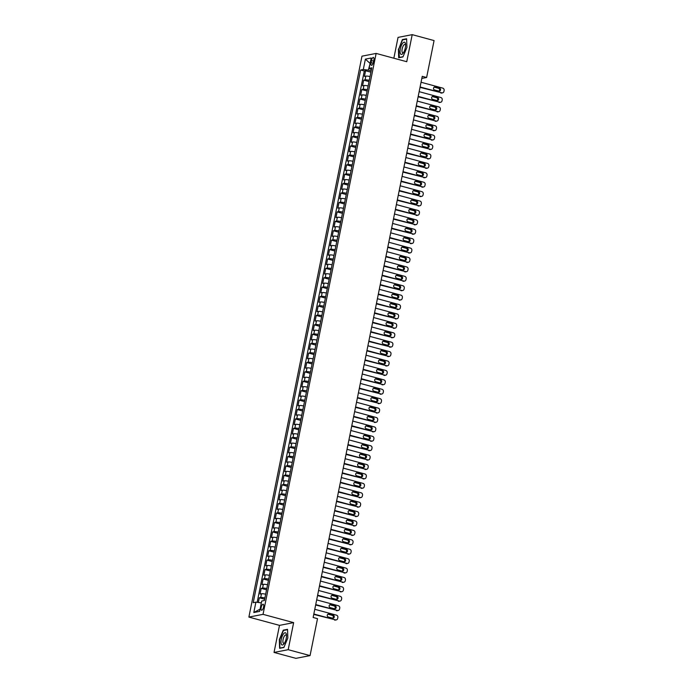<?xml version="1.0" encoding="UTF-8"?>
<svg xmlns="http://www.w3.org/2000/svg" width="693" height="693" viewBox="0 0 693 693"><rect width="100%" height="100%" fill="white"/><g stroke="black" fill="none" stroke-linecap="round" stroke-linejoin="round"><path stroke-width="1.04" d="M263.591 606.999A3.119 1.135 -74.9 0 0 263.184 604.235A3.119 1.135 -74.9 0 0 261.148 607.475A3.119 1.135 -74.9 0 0 261.556 610.247A3.119 1.135 -74.9 0 0 263.591 606.999M274.038 652.434L288.193 649.688L293.641 622.626L279.496 625.372L274.038 652.434L295.902 658.35L310.057 655.604L317.507 618.667L313.132 617.48L422.245 76.325L426.619 77.503L434.069 40.566L412.205 34.65L398.051 37.396L393.849 58.221M279.496 625.372L248.882 617.091L361.98 56.168L376.134 53.422L263.037 614.345L248.882 617.091M370.036 76.559A3.889 0.641 -168.6 0 0 365.843 76.117L364.44 76.395L365.583 70.747L370.92 72.185M369.274 80.327A3.889 0.641 -168.6 0 0 365.081 79.886L363.686 80.154L369.022 81.601M363.686 80.154L362.543 85.802L363.938 85.534A3.889 0.641 -168.6 0 1 368.139 85.975M366.242 95.383A3.889 0.641 -168.6 0 0 362.041 94.941L360.646 95.21L361.789 89.57L367.125 91.008M364.345 104.799A3.889 0.641 -168.6 0 0 360.143 104.357L358.749 104.626L359.892 98.978L365.228 100.424M362.448 114.206A3.889 0.641 -168.6 0 0 358.246 113.765L356.852 114.033L357.995 108.394L363.331 109.832M360.551 123.623A3.889 0.641 -168.6 0 0 356.349 123.181L354.955 123.449L356.089 117.801L361.425 119.248M358.653 133.03A3.889 0.641 -168.6 0 0 354.452 132.588L353.058 132.857L354.192 127.209L359.528 128.655M356.748 142.446A3.889 0.641 -168.6 0 0 352.555 141.996L351.16 142.273L352.295 136.625L357.631 138.072M354.851 151.854A3.889 0.641 -168.6 0 0 350.658 151.412L349.263 151.68L350.398 146.032L355.734 147.479M352.954 161.27A3.889 0.641 -168.6 0 0 348.761 160.819L347.366 161.097L348.501 155.449L353.837 156.887M351.056 170.677A3.889 0.641 -168.6 0 0 346.864 170.235L345.469 170.504L346.604 164.856L351.94 166.303M349.159 180.085A3.889 0.641 -168.6 0 0 344.967 179.643L343.572 179.92L344.707 174.272L350.043 175.71M347.262 189.501A3.889 0.641 -168.6 0 0 343.07 189.059L341.675 189.328L342.81 183.68L348.146 185.126M345.365 198.908A3.889 0.641 -168.6 0 0 341.173 198.467L339.769 198.744L340.913 193.096L346.249 194.534M343.468 208.324A3.889 0.641 -168.6 0 0 339.275 207.883L337.872 208.151L339.016 202.503L344.352 203.95M341.571 217.732A3.889 0.641 -168.6 0 0 337.37 217.29L335.975 217.559L337.119 211.919L342.455 213.357M339.674 227.148A3.889 0.641 -168.6 0 0 335.473 226.706L334.078 226.975L335.221 221.327L340.558 222.774M337.777 236.556A3.889 0.641 -168.6 0 0 333.576 236.114L332.181 236.382L333.324 230.734L338.66 232.181M335.88 245.972A3.889 0.641 -168.6 0 0 331.678 245.521L330.284 245.798L331.427 240.15L336.763 241.597M333.983 255.379A3.889 0.641 -168.6 0 0 329.781 254.937L328.387 255.206L329.521 249.558L334.858 251.005M332.086 264.795A3.889 0.641 -168.6 0 0 327.884 264.345L326.49 264.622L327.624 258.974L332.961 260.421M330.189 274.203A3.889 0.641 -168.6 0 0 325.987 273.761L324.593 274.03L325.727 268.382L331.063 269.828M328.283 283.61A3.889 0.641 -168.6 0 0 324.09 283.168L322.695 283.446L323.83 277.798L329.166 279.236M326.386 293.026A3.889 0.641 -168.6 0 0 322.193 292.585L320.798 292.853L321.933 287.205L327.269 288.652M324.489 302.434A3.889 0.641 -168.6 0 0 320.296 301.992L318.901 302.269L320.036 296.621L325.372 298.059M322.591 311.85A3.889 0.641 -168.6 0 0 318.399 311.408L317.004 311.677L318.139 306.029L323.475 307.475M320.694 321.257A3.889 0.641 -168.6 0 0 316.502 320.816L315.107 321.084L316.242 315.445L321.578 316.883M318.797 330.674A3.889 0.641 -168.6 0 0 314.605 330.232L313.21 330.5L314.345 324.852L319.681 326.299M316.9 340.081A3.889 0.641 -168.6 0 0 312.708 339.639L311.304 339.908L312.448 334.26L317.784 335.707M315.003 349.497A3.889 0.641 -168.6 0 0 310.81 349.055L309.407 349.324L310.551 343.676L315.887 345.123M313.106 358.905A3.889 0.641 -168.6 0 0 308.905 358.463L307.51 358.731L308.654 353.084L313.99 354.53M311.209 368.321A3.889 0.641 -168.6 0 0 307.008 367.87L305.613 368.148L306.756 362.5L312.093 363.946M309.312 377.728A3.889 0.641 -168.6 0 0 305.111 377.287L303.716 377.555L304.859 371.907L310.195 373.354M307.415 387.136A3.889 0.641 -168.6 0 0 303.213 386.694L301.819 386.971L302.962 381.323L308.298 382.761M305.518 396.552A3.889 0.641 -168.6 0 0 301.316 396.11L299.922 396.379L301.057 390.731L306.393 392.177M303.621 405.959A3.889 0.641 -168.6 0 0 299.419 405.518L298.025 405.795L299.159 400.147L304.496 401.585M301.724 415.376A3.889 0.641 -168.6 0 0 297.522 414.934L296.128 415.202L297.262 409.554L302.598 411.001M299.818 424.783A3.889 0.641 -168.6 0 0 295.625 424.341L294.23 424.61L295.365 418.97L300.701 420.408M297.921 434.199A3.889 0.641 -168.6 0 0 293.728 433.757L292.333 434.026L293.468 428.378L298.804 429.825M296.024 443.607A3.889 0.641 -168.6 0 0 291.831 443.165L290.436 443.433L291.571 437.785L296.907 439.232M294.127 453.023A3.889 0.641 -168.6 0 0 289.934 452.581L288.539 452.85L289.674 447.202L295.01 448.648M292.229 462.43A3.889 0.641 -168.6 0 0 288.037 461.988L286.642 462.257L287.777 456.609L293.113 458.056M290.332 471.846A3.889 0.641 -168.6 0 0 286.14 471.396L284.736 471.673L285.88 466.025L291.216 467.472M288.435 481.254A3.889 0.641 -168.6 0 0 284.243 480.812L282.839 481.081L283.983 475.433L289.319 476.879M286.538 490.661A3.889 0.641 -168.6 0 0 282.346 490.22L280.942 490.497L282.086 484.849L287.422 486.287M284.641 500.077A3.889 0.641 -168.6 0 0 280.44 499.636L279.045 499.904L280.189 494.256L285.525 495.703M282.744 509.485A3.889 0.641 -168.6 0 0 278.543 509.043L277.148 509.32L278.291 503.672L283.628 505.11M280.847 518.901A3.889 0.641 -168.6 0 0 276.646 518.459L275.251 518.728L276.394 513.08L281.73 514.527M278.95 528.309A3.889 0.641 -168.6 0 0 274.749 527.867L273.354 528.135L274.497 522.496L279.833 523.934M277.053 537.725A3.889 0.641 -168.6 0 0 272.851 537.283L271.457 537.551L272.592 531.903L277.928 533.35M275.156 547.132A3.889 0.641 -168.6 0 0 270.954 546.69L269.56 546.959L270.694 541.311L276.031 542.758M273.25 556.548A3.889 0.641 -168.6 0 0 269.057 556.107L267.663 556.375L268.797 550.727L274.133 552.174M271.353 565.956A3.889 0.641 -168.6 0 0 267.16 565.514L265.765 565.783L266.9 560.135L272.236 561.581M269.456 575.372A3.889 0.641 -168.6 0 0 265.263 574.921L263.868 575.199L265.003 569.551L270.339 570.997M267.559 584.779A3.889 0.641 -168.6 0 0 263.366 584.338L261.971 584.606L263.106 578.958L268.442 580.405M265.662 594.196A3.889 0.641 -168.6 0 0 261.469 593.745L260.074 594.022L261.209 588.374L266.545 589.812M371.457 60.568L371.041 62.639A3.015 1.1 -74.9 0 0 371.439 65.324A3.015 1.1 -74.9 0 0 373.414 62.179L373.83 60.109A3.015 1.1 -74.9 0 0 373.432 57.432A3.015 1.1 -74.9 0 0 371.457 60.568L373.622 61.157M370.071 63.652L368.329 70.132L363.305 69.482L360.629 70.002L253.222 602.685L255.899 602.165L253.811 612.517L259.624 611.391L261.711 601.039L264.388 600.519L371.794 67.827L369.118 68.347L371.422 69.681M363.305 69.482L365.393 59.13L371.205 57.995L369.118 68.347M365.583 70.747L364.301 70.989L257.164 602.33M264.908 597.955A3.889 0.641 11.4 0 0 260.707 597.513L259.312 597.782L258.368 602.486M261.209 588.374L262.604 588.097A3.889 0.641 11.4 0 1 266.805 588.548M263.106 578.958L264.501 578.69A3.889 0.641 11.4 0 1 268.702 579.131M265.003 569.551L266.398 569.282A3.889 0.641 11.4 0 1 270.599 569.724M266.9 560.135L268.295 559.866A3.889 0.641 11.4 0 1 272.496 560.308M268.797 550.727L270.192 550.459A3.889 0.641 11.4 0 1 274.393 550.9M270.694 541.311L272.098 541.042A3.889 0.641 11.4 0 1 276.29 541.484M272.592 531.903L273.995 531.635A3.889 0.641 11.4 0 1 278.188 532.077M274.497 522.496L275.892 522.219A3.889 0.641 11.4 0 1 280.085 522.661M276.394 513.08L277.789 512.811A3.889 0.641 11.4 0 1 281.982 513.253M278.291 503.672L279.686 503.395A3.889 0.641 11.4 0 1 283.879 503.846M280.189 494.256L281.583 493.988A3.889 0.641 11.4 0 1 285.776 494.43M282.086 484.849L283.48 484.572A3.889 0.641 11.4 0 1 287.673 485.022M283.983 475.433L285.377 475.164A3.889 0.641 11.4 0 1 289.57 475.606M285.88 466.025L287.274 465.757A3.889 0.641 11.4 0 1 291.476 466.198M287.777 456.609L289.172 456.34A3.889 0.641 11.4 0 1 293.373 456.782M289.674 447.202L291.069 446.933A3.889 0.641 11.4 0 1 295.27 447.375M291.571 437.785L292.966 437.517A3.889 0.641 11.4 0 1 297.167 437.959M293.468 428.378L294.863 428.109A3.889 0.641 11.4 0 1 299.064 428.551M295.365 418.97L296.76 418.693A3.889 0.641 11.4 0 1 300.961 419.135M297.262 409.554L298.666 409.286A3.889 0.641 11.4 0 1 302.858 409.728M299.159 400.147L300.563 399.87A3.889 0.641 11.4 0 1 304.755 400.32M301.057 390.731L302.46 390.462A3.889 0.641 11.4 0 1 306.652 390.904M302.962 381.323L304.357 381.046A3.889 0.641 11.4 0 1 308.55 381.496M304.859 371.907L306.254 371.639A3.889 0.641 11.4 0 1 310.447 372.08M306.756 362.5L308.151 362.231A3.889 0.641 11.4 0 1 312.344 362.673M308.654 353.084L310.048 352.815A3.889 0.641 11.4 0 1 314.241 353.257M310.551 343.676L311.945 343.407A3.889 0.641 11.4 0 1 316.138 343.849M312.448 334.26L313.842 333.991A3.889 0.641 11.4 0 1 318.035 334.433M314.345 324.852L315.739 324.584A3.889 0.641 11.4 0 1 319.941 325.026M316.242 315.445L317.637 315.168A3.889 0.641 11.4 0 1 321.838 315.61M318.139 306.029L319.534 305.76A3.889 0.641 11.4 0 1 323.735 306.202M320.036 296.621L321.431 296.344A3.889 0.641 11.4 0 1 325.632 296.795M321.933 287.205L323.328 286.937A3.889 0.641 11.4 0 1 327.529 287.378M323.83 277.798L325.225 277.521A3.889 0.641 11.4 0 1 329.426 277.971M325.727 268.382L327.131 268.113A3.889 0.641 11.4 0 1 331.323 268.555M327.624 258.974L329.028 258.706A3.889 0.641 11.4 0 1 333.22 259.147M329.521 249.558L330.925 249.289A3.889 0.641 11.4 0 1 335.117 249.731M331.427 240.15L332.822 239.882A3.889 0.641 11.4 0 1 337.015 240.324M333.324 230.734L334.719 230.466A3.889 0.641 11.4 0 1 338.912 230.908M335.221 221.327L336.616 221.058A3.889 0.641 11.4 0 1 340.809 221.5M337.119 211.919L338.513 211.642A3.889 0.641 11.4 0 1 342.706 212.084M339.016 202.503L340.41 202.235A3.889 0.641 11.4 0 1 344.603 202.677M340.913 193.096L342.307 192.819A3.889 0.641 11.4 0 1 346.509 193.26M342.81 183.68L344.204 183.411A3.889 0.641 11.4 0 1 348.406 183.853M344.707 174.272L346.102 173.995A3.889 0.641 11.4 0 1 350.303 174.445M346.604 164.856L347.999 164.588A3.889 0.641 11.4 0 1 352.2 165.029M348.501 155.449L349.896 155.18A3.889 0.641 11.4 0 1 354.097 155.622M350.398 146.032L351.793 145.764A3.889 0.641 11.4 0 1 355.994 146.206M352.295 136.625L353.69 136.356A3.889 0.641 11.4 0 1 357.891 136.798M354.192 127.209L355.596 126.94A3.889 0.641 11.4 0 1 359.788 127.382M356.089 117.801L357.493 117.533A3.889 0.641 11.4 0 1 361.685 117.975M357.995 108.394L359.39 108.117A3.889 0.641 11.4 0 1 363.582 108.558M359.892 98.978L361.287 98.709A3.889 0.641 11.4 0 1 365.48 99.151M361.789 89.57L363.184 89.293A3.889 0.641 11.4 0 1 367.377 89.735M371.179 70.903L368.329 70.132M288.193 649.688L310.057 655.604M293.641 622.626L263.037 614.345M376.134 53.422L406.748 61.712L412.205 34.65M421.82 78.439L426.619 77.503M370.105 63.453L365.393 59.13M261.33 602.927L260.04 609.32M364.301 70.989L360.629 70.002M259.312 597.782L264.648 599.228M255.899 602.165L260.923 602.815M253.811 612.517L259.598 609.407M398.397 49.082L398.692 57.753L402.962 56.93L406.921 47.427L406.618 38.765L402.356 39.588L398.709 49.168M283.879 647.496L287.838 638.002L287.543 629.331L283.281 630.154L279.314 639.656L279.617 648.319L283.879 647.496M403.118 39.796L402.356 39.588M284.035 630.361L283.281 630.154M421.049 82.25L442.749 88.124A1.949 1.784 79 0 1 444.118 90.48L443.927 91.424A1.949 1.784 79 0 1 441.805 92.827L420.105 86.954M420.019 87.379L441.805 92.827M439.431 88.115A1.559 1.429 -101 0 1 439.423 91.155A1.559 1.429 -101 0 1 438.825 91.129L434.624 89.995A1.559 1.429 -101 0 1 434.632 86.963A1.559 1.429 -101 0 1 435.23 86.98L439.431 88.115L438.478 88.306A1.559 1.429 -101 0 1 438.929 91.155M434.173 87.145A1.559 1.429 -101 0 1 434.277 87.171L438.478 88.306M442.55 92.853L441.597 93.044A1.949 1.784 -101 0 1 440.843 93.018M405.318 47.826A6.324 2.313 -74.9 0 0 405.561 44.231A6.324 2.313 -74.9 0 0 403.213 42.654A6.324 2.313 -74.9 0 0 400.346 48.787A6.324 2.313 -74.9 0 0 400.554 53.907A6.324 2.313 -74.9 0 0 403.135 53.196A6.324 2.313 -74.9 0 0 405.318 47.826M405.613 45.166A4.331 1.585 -74.9 0 0 404.998 44.404A4.331 1.585 -74.9 0 0 402.165 48.917A4.331 1.585 -74.9 0 0 402.737 52.763A4.331 1.585 -74.9 0 0 403.647 52.417M399.402 57.614L398.7 49.108L402.546 39.908L406.635 39.111M403.04 56.722L398.995 57.51M286.062 633.333A6.324 2.313 -74.9 0 0 282.216 636.235A6.324 2.313 -74.9 0 0 281.445 644.412A6.324 2.313 -74.9 0 0 284.061 643.762A6.324 2.313 -74.9 0 0 286.478 634.805A6.324 2.313 -74.9 0 0 286.062 633.333M286.53 635.732A4.331 1.585 -74.9 0 0 286.374 635.36A4.331 1.585 -74.9 0 0 285.923 634.97A4.331 1.585 -74.9 0 0 283.48 638.028A4.331 1.585 -74.9 0 0 283.203 642.948A4.331 1.585 -74.9 0 0 283.654 643.329A4.331 1.585 -74.9 0 0 284.563 642.983M283.965 647.288L279.911 648.076L279.625 639.674L283.463 630.474L287.552 629.677M419.152 91.667L440.852 97.531A1.949 1.784 79 0 1 442.221 99.887L442.03 100.832A1.949 1.784 79 0 1 439.908 102.243L418.208 96.37M418.122 96.786L439.908 102.243M437.534 97.531A1.559 1.429 -101 0 1 437.526 100.563A1.559 1.429 -101 0 1 436.928 100.537L432.727 99.402A1.559 1.429 -101 0 1 432.735 96.37A1.559 1.429 -101 0 1 433.333 96.396L437.534 97.531L436.573 97.713A1.559 1.429 -101 0 1 437.032 100.563M432.276 96.552A1.559 1.429 -101 0 1 432.38 96.578L436.573 97.713M440.653 102.269L439.7 102.451A1.949 1.784 -101 0 1 438.946 102.425M417.255 101.074L438.955 106.947A1.949 1.784 79 0 1 440.324 109.303L440.133 110.239A1.949 1.784 79 0 1 438.002 111.651L416.302 105.778M416.224 106.202L438.002 111.651M435.637 106.939A1.559 1.429 -101 0 1 435.628 109.979A1.559 1.429 -101 0 1 435.031 109.953L430.829 108.818A1.559 1.429 -101 0 1 430.838 105.778A1.559 1.429 -101 0 1 431.436 105.804L435.637 106.939L434.676 107.129A1.559 1.429 -101 0 1 435.135 109.979M430.379 105.968A1.559 1.429 -101 0 1 430.483 105.994L434.676 107.129M438.756 111.677L437.803 111.868A1.949 1.784 -101 0 1 437.049 111.833M415.358 110.482L437.058 116.355A1.949 1.784 79 0 1 438.426 118.711L438.236 119.655A1.949 1.784 79 0 1 436.105 121.067L414.405 115.194M414.327 115.61L436.105 121.067M433.74 116.355A1.559 1.429 -101 0 1 433.731 119.387A1.559 1.429 -101 0 1 433.134 119.361L428.932 118.226A1.559 1.429 -101 0 1 428.941 115.194A1.559 1.429 -101 0 1 429.539 115.22L433.74 116.355L432.779 116.537A1.559 1.429 -101 0 1 433.238 119.387M428.482 115.376A1.559 1.429 -101 0 1 428.586 115.402L432.779 116.537M436.859 121.093L435.906 121.275A1.949 1.784 -101 0 1 435.152 121.249M413.461 119.898L435.161 125.771A1.949 1.784 79 0 1 436.529 128.127L436.339 129.063A1.949 1.784 79 0 1 434.208 130.475L412.508 124.601M412.422 125.026L434.208 130.475M431.843 125.762A1.559 1.429 -101 0 1 431.834 128.794A1.559 1.429 -101 0 1 431.237 128.777L427.035 127.642A1.559 1.429 -101 0 1 427.044 124.601A1.559 1.429 -101 0 1 427.642 124.627L431.843 125.762L430.881 125.953A1.559 1.429 -101 0 1 431.341 128.803M426.585 124.792A1.559 1.429 -101 0 1 426.689 124.809L430.881 125.953M434.961 130.501L434.009 130.691A1.949 1.784 -101 0 1 433.255 130.656M411.564 129.305L433.264 135.178A1.949 1.784 79 0 1 434.632 137.535L434.442 138.479A1.949 1.784 79 0 1 432.311 139.882L410.611 134.018M410.525 134.433L432.311 139.882M429.946 135.178A1.559 1.429 -101 0 1 429.937 138.21A1.559 1.429 -101 0 1 429.339 138.184L425.138 137.049A1.559 1.429 -101 0 1 425.147 134.018A1.559 1.429 -101 0 1 425.745 134.035L429.946 135.178L428.984 135.36A1.559 1.429 -101 0 1 429.443 138.21M424.688 134.199A1.559 1.429 -101 0 1 424.792 134.225L428.984 135.36M433.064 139.917L432.103 140.099A1.949 1.784 -101 0 1 431.358 140.073M409.667 138.721L431.367 144.594A1.949 1.784 79 0 1 432.735 146.951L432.545 147.886A1.949 1.784 79 0 1 430.414 149.298L408.714 143.425M408.627 143.849L430.414 149.298M428.049 144.586A1.559 1.429 -101 0 1 428.04 147.618A1.559 1.429 -101 0 1 427.434 147.6L423.241 146.466A1.559 1.429 -101 0 1 423.25 143.425A1.559 1.429 -101 0 1 423.847 143.451L428.049 144.586L427.087 144.776A1.559 1.429 -101 0 1 427.538 147.626M422.782 143.616A1.559 1.429 -101 0 1 422.895 143.633L427.087 144.776M431.167 149.324L430.206 149.515A1.949 1.784 -101 0 1 429.461 149.48M407.77 148.129L429.469 154.002A1.949 1.784 79 0 1 430.838 156.358L430.648 157.302A1.949 1.784 79 0 1 428.517 158.706L406.817 152.832M406.73 153.257L428.517 158.706M426.143 154.002A1.559 1.429 -101 0 1 426.143 157.034A1.559 1.429 -101 0 1 425.537 157.008L421.344 155.873A1.559 1.429 -101 0 1 421.353 152.841A1.559 1.429 -101 0 1 421.95 152.858L426.143 154.002L425.19 154.184A1.559 1.429 -101 0 1 425.641 157.034M420.885 153.023A1.559 1.429 -101 0 1 420.989 153.049L425.19 154.184M429.27 158.74L428.309 158.922A1.949 1.784 -101 0 1 427.564 158.896M405.873 157.545L427.572 163.418A1.949 1.784 79 0 1 428.941 165.774L428.75 166.71A1.949 1.784 79 0 1 426.619 168.122L404.92 162.249M404.833 162.673L426.619 168.122M424.246 163.409A1.559 1.429 -101 0 1 424.246 166.441A1.559 1.429 -101 0 1 423.64 166.424L419.447 165.289A1.559 1.429 -101 0 1 419.447 162.249A1.559 1.429 -101 0 1 420.053 162.275L424.246 163.409L423.293 163.591A1.559 1.429 -101 0 1 423.744 166.441M418.988 162.439A1.559 1.429 -101 0 1 419.092 162.457L423.293 163.591M427.373 168.148L426.412 168.338A1.949 1.784 -101 0 1 425.667 168.304M403.967 166.952L425.675 172.826A1.949 1.784 79 0 1 427.044 175.182L426.853 176.126A1.949 1.784 79 0 1 424.722 177.529L403.023 171.656M402.936 172.081L424.722 177.529M422.349 172.817A1.559 1.429 -101 0 1 422.349 175.857A1.559 1.429 -101 0 1 421.742 175.831L417.55 174.697A1.559 1.429 -101 0 1 417.55 171.665A1.559 1.429 -101 0 1 418.156 171.682L422.349 172.817L421.396 173.007A1.559 1.429 -101 0 1 421.846 175.857M417.091 171.847A1.559 1.429 -101 0 1 417.195 171.873L421.396 173.007M425.476 177.564L424.514 177.746A1.949 1.784 -101 0 1 423.769 177.72M402.07 176.368L423.769 182.233A1.949 1.784 79 0 1 425.147 184.589L424.956 185.533A1.949 1.784 79 0 1 422.825 186.945L401.126 181.072M401.039 181.488L422.825 186.945M420.452 182.233A1.559 1.429 -101 0 1 420.443 185.265A1.559 1.429 -101 0 1 419.845 185.248L415.653 184.104A1.559 1.429 -101 0 1 415.653 181.072A1.559 1.429 -101 0 1 416.259 181.098L420.452 182.233L419.499 182.415A1.559 1.429 -101 0 1 419.949 185.265M415.194 181.254A1.559 1.429 -101 0 1 415.298 181.28L419.499 182.415M423.579 186.971L422.617 187.153A1.949 1.784 -101 0 1 421.872 187.127M400.173 185.776L421.872 191.649A1.949 1.784 79 0 1 423.25 194.005L423.059 194.95A1.949 1.784 79 0 1 420.928 196.353L399.229 190.48M399.142 190.904L420.928 196.353M418.555 191.64A1.559 1.429 -101 0 1 418.546 194.681A1.559 1.429 -101 0 1 417.948 194.655L413.747 193.52A1.559 1.429 -101 0 1 413.756 190.488A1.559 1.429 -101 0 1 414.362 190.506L418.555 191.64L417.602 191.831A1.559 1.429 -101 0 1 418.052 194.681M413.297 190.67A1.559 1.429 -101 0 1 413.4 190.696L417.602 191.831M421.673 196.379L420.72 196.569A1.949 1.784 -101 0 1 419.967 196.543M398.276 195.192L419.975 201.057A1.949 1.784 79 0 1 421.344 203.413L421.162 204.357A1.949 1.784 79 0 1 419.031 205.769L397.332 199.896M397.245 200.312L419.031 205.769M416.658 201.057A1.559 1.429 -101 0 1 416.649 204.088A1.559 1.429 -101 0 1 416.051 204.063L411.85 202.928A1.559 1.429 -101 0 1 411.859 199.896A1.559 1.429 -101 0 1 412.465 199.922L416.658 201.057L415.705 201.239A1.559 1.429 -101 0 1 416.155 204.088M411.399 200.078A1.559 1.429 -101 0 1 411.503 200.104L415.705 201.239M419.776 205.795L418.823 205.977A1.949 1.784 -101 0 1 418.07 205.951M396.379 204.6L418.078 210.473A1.949 1.784 79 0 1 419.447 212.829L419.256 213.765A1.949 1.784 79 0 1 417.134 215.177L395.434 209.303M395.348 209.728L417.134 215.177M414.76 210.464A1.559 1.429 -101 0 1 414.752 213.505A1.559 1.429 -101 0 1 414.154 213.479L409.953 212.344A1.559 1.429 -101 0 1 409.961 209.303A1.559 1.429 -101 0 1 410.559 209.329L414.76 210.464L413.808 210.655A1.559 1.429 -101 0 1 414.258 213.505M409.502 209.494A1.559 1.429 -101 0 1 409.606 209.52L413.808 210.655M417.879 215.202L416.926 215.393A1.949 1.784 -101 0 1 416.172 215.367M394.482 214.007L416.181 219.88A1.949 1.784 79 0 1 417.55 222.236L417.359 223.181A1.949 1.784 79 0 1 415.237 224.593L393.537 218.719M393.451 219.135L415.237 224.593M412.863 219.88A1.559 1.429 -101 0 1 412.855 222.912A1.559 1.429 -101 0 1 412.257 222.886L408.056 221.751A1.559 1.429 -101 0 1 408.064 218.719A1.559 1.429 -101 0 1 408.662 218.745L412.863 219.88L411.911 220.062A1.559 1.429 -101 0 1 412.361 222.912M407.605 218.901A1.559 1.429 -101 0 1 407.709 218.927L411.911 220.062M415.982 224.619L415.029 224.801A1.949 1.784 -101 0 1 414.275 224.775M392.584 223.423L414.284 229.296A1.949 1.784 79 0 1 415.653 231.653L415.462 232.588A1.949 1.784 79 0 1 413.34 234L391.64 228.127M391.554 228.551L413.34 234M410.966 229.288A1.559 1.429 -101 0 1 410.958 232.32A1.559 1.429 -101 0 1 410.36 232.302L406.159 231.167A1.559 1.429 -101 0 1 406.167 228.127A1.559 1.429 -101 0 1 406.765 228.153L410.966 229.288L410.013 229.478A1.559 1.429 -101 0 1 410.464 232.328M405.708 228.318A1.559 1.429 -101 0 1 405.812 228.335L410.013 229.478M414.085 234.026L413.132 234.217A1.949 1.784 -101 0 1 412.378 234.182M390.687 232.831L412.387 238.704A1.949 1.784 79 0 1 413.756 241.06L413.565 242.004A1.949 1.784 79 0 1 411.443 243.408L389.735 237.543M389.657 237.959L411.443 243.408M409.069 238.704A1.559 1.429 -101 0 1 409.061 241.736A1.559 1.429 -101 0 1 408.463 241.71L404.262 240.575A1.559 1.429 -101 0 1 404.27 237.543A1.559 1.429 -101 0 1 404.868 237.56L409.069 238.704L408.108 238.886A1.559 1.429 -101 0 1 408.567 241.736M403.811 237.725A1.559 1.429 -101 0 1 403.915 237.751L408.108 238.886M412.188 243.442L411.235 243.624A1.949 1.784 -101 0 1 410.481 243.598M388.79 242.247L410.49 248.12A1.949 1.784 79 0 1 411.859 250.476L411.668 251.412A1.949 1.784 79 0 1 409.537 252.824L387.837 246.951M387.759 247.375L409.537 252.824M407.172 248.111A1.559 1.429 -101 0 1 407.163 251.143A1.559 1.429 -101 0 1 406.566 251.126L402.364 249.991A1.559 1.429 -101 0 1 402.373 246.951A1.559 1.429 -101 0 1 402.971 246.977L407.172 248.111L406.211 248.302A1.559 1.429 -101 0 1 406.67 251.152M401.914 247.141A1.559 1.429 -101 0 1 402.018 247.158L406.211 248.302M410.291 252.85L409.338 253.04A1.949 1.784 -101 0 1 408.584 253.006M386.893 251.654L408.593 257.527A1.949 1.784 79 0 1 409.961 259.884L409.771 260.828A1.949 1.784 79 0 1 407.64 262.231L385.94 256.358M385.862 256.782L407.64 262.231M405.275 257.527A1.559 1.429 -101 0 1 405.266 260.559A1.559 1.429 -101 0 1 404.669 260.533L400.467 259.399A1.559 1.429 -101 0 1 400.476 256.367A1.559 1.429 -101 0 1 401.074 256.384L405.275 257.527L404.314 257.709A1.559 1.429 -101 0 1 404.773 260.559M400.017 256.549A1.559 1.429 -101 0 1 400.121 256.575L404.314 257.709M408.394 262.266L407.441 262.448A1.949 1.784 -101 0 1 406.687 262.422M384.996 261.07L406.696 266.944A1.949 1.784 79 0 1 408.064 269.3L407.874 270.235A1.949 1.784 79 0 1 405.743 271.647L384.043 265.774M383.957 266.199L405.743 271.647M403.378 266.935A1.559 1.429 -101 0 1 403.369 269.967A1.559 1.429 -101 0 1 402.772 269.949L398.57 268.815A1.559 1.429 -101 0 1 398.579 265.774A1.559 1.429 -101 0 1 399.177 265.8L403.378 266.935L402.416 267.117A1.559 1.429 -101 0 1 402.876 269.967M398.12 265.965A1.559 1.429 -101 0 1 398.224 265.982L402.416 267.117M406.496 271.673L405.544 271.864A1.949 1.784 -101 0 1 404.79 271.829M383.099 270.478L404.799 276.351A1.949 1.784 79 0 1 406.167 278.707L405.977 279.651A1.949 1.784 79 0 1 403.846 281.055L382.146 275.182M382.06 275.606L403.846 281.055M401.481 276.342A1.559 1.429 -101 0 1 401.472 279.383A1.559 1.429 -101 0 1 400.866 279.357L396.673 278.222A1.559 1.429 -101 0 1 396.682 275.19A1.559 1.429 -101 0 1 397.28 275.208L401.481 276.342L400.519 276.533A1.559 1.429 -101 0 1 400.978 279.383M396.223 275.372A1.559 1.429 -101 0 1 396.327 275.398L400.519 276.533M404.599 281.089L403.638 281.271A1.949 1.784 -101 0 1 402.893 281.245M381.202 279.894L402.902 285.759A1.949 1.784 79 0 1 404.27 288.115L404.08 289.059A1.949 1.784 79 0 1 401.949 290.471L380.249 284.598M380.162 285.014L401.949 290.471M399.584 285.759A1.559 1.429 -101 0 1 399.575 288.79A1.559 1.429 -101 0 1 398.969 288.773L394.776 287.63A1.559 1.429 -101 0 1 394.785 284.598A1.559 1.429 -101 0 1 395.382 284.624L399.584 285.759L398.622 285.94A1.559 1.429 -101 0 1 399.073 288.79M394.317 284.78A1.559 1.429 -101 0 1 394.421 284.806L398.622 285.94M402.702 290.497L401.741 290.679A1.949 1.784 -101 0 1 400.996 290.653M379.305 289.302L401.004 295.175A1.949 1.784 79 0 1 402.373 297.531L402.183 298.475A1.949 1.784 79 0 1 400.052 299.878L378.352 294.005M378.265 294.43L400.052 299.878M397.678 295.166A1.559 1.429 -101 0 1 397.678 298.207A1.559 1.429 -101 0 1 397.072 298.181L392.879 297.046A1.559 1.429 -101 0 1 392.888 294.014A1.559 1.429 -101 0 1 393.485 294.031L397.678 295.166L396.725 295.357A1.559 1.429 -101 0 1 397.176 298.207M392.42 294.196A1.559 1.429 -101 0 1 392.524 294.222L396.725 295.357M400.805 299.904L399.844 300.095A1.949 1.784 -101 0 1 399.099 300.069M377.408 298.718L399.107 304.582A1.949 1.784 79 0 1 400.476 306.938L400.285 307.883A1.949 1.784 79 0 1 398.154 309.295L376.455 303.421M376.368 303.837L398.154 309.295M395.781 304.582A1.559 1.429 -101 0 1 395.781 307.614A1.559 1.429 -101 0 1 395.175 307.588L390.982 306.453A1.559 1.429 -101 0 1 390.982 303.421A1.559 1.429 -101 0 1 391.588 303.447L395.781 304.582L394.828 304.764A1.559 1.429 -101 0 1 395.279 307.614M390.523 303.603A1.559 1.429 -101 0 1 390.627 303.629L394.828 304.764M398.908 309.321L397.947 309.502A1.949 1.784 -101 0 1 397.202 309.476M375.502 308.125L397.21 313.998A1.949 1.784 79 0 1 398.579 316.354L398.388 317.29A1.949 1.784 79 0 1 396.257 318.702L374.558 312.829M374.471 313.253L396.257 318.702M393.884 313.99A1.559 1.429 -101 0 1 393.884 317.03A1.559 1.429 -101 0 1 393.277 317.004L389.085 315.869A1.559 1.429 -101 0 1 389.085 312.838A1.559 1.429 -101 0 1 389.691 312.855L393.884 313.99L392.931 314.18A1.559 1.429 -101 0 1 393.381 317.03M388.626 313.019A1.559 1.429 -101 0 1 388.73 313.045L392.931 314.18M397.011 318.728L396.049 318.919A1.949 1.784 -101 0 1 395.305 318.893M373.605 317.533L395.305 323.406A1.949 1.784 79 0 1 396.682 325.762L396.491 326.706A1.949 1.784 79 0 1 394.36 328.118L372.661 322.245M372.574 322.661L394.36 328.118M391.987 323.406A1.559 1.429 -101 0 1 391.978 326.438A1.559 1.429 -101 0 1 391.38 326.412L387.188 325.277A1.559 1.429 -101 0 1 387.188 322.245A1.559 1.429 -101 0 1 387.794 322.271L391.987 323.406L391.034 323.588A1.559 1.429 -101 0 1 391.484 326.438M386.729 322.427A1.559 1.429 -101 0 1 386.833 322.453L391.034 323.588M395.114 328.144L394.152 328.326A1.949 1.784 -101 0 1 393.407 328.3M371.708 326.949L393.407 332.822A1.949 1.784 79 0 1 394.776 335.178L394.594 336.114A1.949 1.784 79 0 1 392.463 337.526L370.764 331.652M370.677 332.077L392.463 337.526M390.09 332.813A1.559 1.429 -101 0 1 390.081 335.854A1.559 1.429 -101 0 1 389.483 335.828L385.282 334.693A1.559 1.429 -101 0 1 385.291 331.652A1.559 1.429 -101 0 1 385.897 331.678L390.09 332.813L389.137 333.004A1.559 1.429 -101 0 1 389.587 335.854M384.832 331.843A1.559 1.429 -101 0 1 384.936 331.86L389.137 333.004M393.208 337.552L392.255 337.742A1.949 1.784 -101 0 1 391.502 337.708M369.811 336.356L391.51 342.229A1.949 1.784 79 0 1 392.879 344.586L392.697 345.53A1.949 1.784 79 0 1 390.566 346.933L368.867 341.069M368.78 341.484L390.566 346.933M388.193 342.229A1.559 1.429 -101 0 1 388.184 345.261A1.559 1.429 -101 0 1 387.586 345.235L383.385 344.1A1.559 1.429 -101 0 1 383.394 341.069A1.559 1.429 -101 0 1 383.991 341.095L388.193 342.229L387.24 342.411A1.559 1.429 -101 0 1 387.69 345.261M382.934 341.251A1.559 1.429 -101 0 1 383.038 341.277L387.24 342.411M391.311 346.968L390.358 347.15A1.949 1.784 -101 0 1 389.605 347.124M367.914 345.772L389.613 351.646A1.949 1.784 79 0 1 390.982 354.002L390.791 354.937A1.949 1.784 79 0 1 388.669 356.349L366.969 350.476M366.883 350.901L388.669 356.349M386.296 351.637A1.559 1.429 -101 0 1 386.287 354.669A1.559 1.429 -101 0 1 385.689 354.651L381.488 353.517A1.559 1.429 -101 0 1 381.496 350.476A1.559 1.429 -101 0 1 382.094 350.502L386.296 351.637L385.343 351.827A1.559 1.429 -101 0 1 385.793 354.677M381.037 350.667A1.559 1.429 -101 0 1 381.141 350.684L385.343 351.827M389.414 356.375L388.461 356.566A1.949 1.784 -101 0 1 387.708 356.531M366.017 355.18L387.716 361.053A1.949 1.784 79 0 1 389.085 363.409L388.894 364.353A1.949 1.784 79 0 1 386.772 365.757L365.072 359.892M364.986 360.308L386.772 365.757M384.398 361.053A1.559 1.429 -101 0 1 384.39 364.085A1.559 1.429 -101 0 1 383.792 364.059L379.591 362.924A1.559 1.429 -101 0 1 379.599 359.892A1.559 1.429 -101 0 1 380.197 359.91L384.398 361.053L383.446 361.235A1.559 1.429 -101 0 1 383.896 364.085M379.14 360.074A1.559 1.429 -101 0 1 379.244 360.1L383.446 361.235M387.517 365.791L386.564 365.973A1.949 1.784 -101 0 1 385.81 365.947M364.12 364.596L385.819 370.469A1.949 1.784 79 0 1 387.188 372.825L386.997 373.761A1.949 1.784 79 0 1 384.875 375.173L363.175 369.3M363.089 369.724L384.875 375.173M382.501 370.46A1.559 1.429 -101 0 1 382.493 373.492A1.559 1.429 -101 0 1 381.895 373.475L377.694 372.34A1.559 1.429 -101 0 1 377.702 369.3A1.559 1.429 -101 0 1 378.3 369.326L382.501 370.46L381.548 370.642A1.559 1.429 -101 0 1 381.999 373.492M377.243 369.49A1.559 1.429 -101 0 1 377.347 369.508L381.548 370.642M385.62 375.199L384.667 375.389A1.949 1.784 -101 0 1 383.913 375.355M362.222 374.003L383.922 379.877A1.949 1.784 79 0 1 385.291 382.233L385.1 383.177A1.949 1.784 79 0 1 382.978 384.58L361.27 378.707M361.192 379.132L382.978 384.58M380.604 379.868A1.559 1.429 -101 0 1 380.596 382.908A1.559 1.429 -101 0 1 379.998 382.882L375.797 381.748A1.559 1.429 -101 0 1 375.805 378.716A1.559 1.429 -101 0 1 376.403 378.733L380.604 379.868L379.643 380.059A1.559 1.429 -101 0 1 380.102 382.908M375.346 378.898A1.559 1.429 -101 0 1 375.45 378.924L379.643 380.059M383.723 384.615L382.77 384.797A1.949 1.784 -101 0 1 382.016 384.771M360.325 383.42L382.025 389.293A1.949 1.784 79 0 1 383.394 391.64L383.203 392.584A1.949 1.784 79 0 1 381.072 393.996L359.372 388.123M359.295 388.548L381.072 393.996M378.707 389.284A1.559 1.429 -101 0 1 378.699 392.316A1.559 1.429 -101 0 1 378.101 392.299L373.899 391.155A1.559 1.429 -101 0 1 373.908 388.123A1.559 1.429 -101 0 1 374.506 388.149L378.707 389.284L377.746 389.466A1.559 1.429 -101 0 1 378.205 392.316M373.449 388.305A1.559 1.429 -101 0 1 373.553 388.331L377.746 389.466M381.826 394.022L380.873 394.204A1.949 1.784 -101 0 1 380.119 394.178M358.428 392.827L380.128 398.7A1.949 1.784 79 0 1 381.496 401.056L381.306 402.001A1.949 1.784 79 0 1 379.175 403.404L357.475 397.531M357.397 397.955L379.175 403.404M376.81 398.692A1.559 1.429 -101 0 1 376.801 401.732A1.559 1.429 -101 0 1 376.204 401.706L372.002 400.571A1.559 1.429 -101 0 1 372.011 397.539A1.559 1.429 -101 0 1 372.609 397.557L376.81 398.692L375.849 398.882A1.559 1.429 -101 0 1 376.308 401.732M371.552 397.721A1.559 1.429 -101 0 1 371.656 397.747L375.849 398.882M379.929 403.43L378.976 403.621A1.949 1.784 -101 0 1 378.222 403.595M356.531 402.243L378.231 408.108A1.949 1.784 79 0 1 379.599 410.464L379.409 411.408A1.949 1.784 79 0 1 377.278 412.82L355.578 406.947M355.492 407.363L377.278 412.82M374.913 408.108A1.559 1.429 -101 0 1 374.904 411.14A1.559 1.429 -101 0 1 374.307 411.122L370.105 409.979A1.559 1.429 -101 0 1 370.114 406.947A1.559 1.429 -101 0 1 370.712 406.973L374.913 408.108L373.951 408.29A1.559 1.429 -101 0 1 374.411 411.14M369.655 407.129A1.559 1.429 -101 0 1 369.759 407.155L373.951 408.29M378.031 412.846L377.079 413.028A1.949 1.784 -101 0 1 376.325 413.002M354.634 411.651L376.334 417.524A1.949 1.784 79 0 1 377.702 419.88L377.512 420.816A1.949 1.784 79 0 1 375.381 422.228L353.681 416.354M353.595 416.779L375.381 422.228M373.016 417.515A1.559 1.429 -101 0 1 373.007 420.556A1.559 1.429 -101 0 1 372.401 420.53L368.208 419.395A1.559 1.429 -101 0 1 368.217 416.363A1.559 1.429 -101 0 1 368.815 416.38L373.016 417.515L372.054 417.706A1.559 1.429 -101 0 1 372.513 420.556M367.749 416.545A1.559 1.429 -101 0 1 367.862 416.571L372.054 417.706M376.134 422.254L375.173 422.444A1.949 1.784 -101 0 1 374.428 422.418M352.737 421.058L374.437 426.931A1.949 1.784 79 0 1 375.805 429.288L375.615 430.232A1.949 1.784 79 0 1 373.484 431.644L351.784 425.771M351.697 426.186L373.484 431.644M371.119 426.931A1.559 1.429 -101 0 1 371.11 429.963A1.559 1.429 -101 0 1 370.504 429.937L366.311 428.802A1.559 1.429 -101 0 1 366.32 425.771A1.559 1.429 -101 0 1 366.918 425.797L371.119 426.931L370.157 427.113A1.559 1.429 -101 0 1 370.608 429.963M365.852 425.952A1.559 1.429 -101 0 1 365.956 425.978L370.157 427.113M374.237 431.67L373.276 431.852A1.949 1.784 -101 0 1 372.531 431.826M350.84 430.474L372.539 436.347A1.949 1.784 79 0 1 373.908 438.704L373.718 439.639A1.949 1.784 79 0 1 371.587 441.051L349.887 435.178M349.8 435.602L371.587 441.051M369.213 436.339A1.559 1.429 -101 0 1 369.213 439.379A1.559 1.429 -101 0 1 368.607 439.353L364.414 438.219A1.559 1.429 -101 0 1 364.423 435.178A1.559 1.429 -101 0 1 365.02 435.204L369.213 436.339L368.26 436.529A1.559 1.429 -101 0 1 368.711 439.379M363.955 435.369A1.559 1.429 -101 0 1 364.059 435.386L368.26 436.529M372.34 441.077L371.379 441.268A1.949 1.784 -101 0 1 370.634 441.233M348.943 439.882L370.642 445.755A1.949 1.784 79 0 1 372.011 448.111L371.82 449.055A1.949 1.784 79 0 1 369.69 450.459L347.99 444.594M347.903 445.01L369.69 450.459M367.316 445.755A1.559 1.429 -101 0 1 367.316 448.787A1.559 1.429 -101 0 1 366.71 448.761L362.517 447.626A1.559 1.429 -101 0 1 362.517 444.594A1.559 1.429 -101 0 1 363.123 444.62L367.316 445.755L366.363 445.937A1.559 1.429 -101 0 1 366.814 448.787M362.058 444.776A1.559 1.429 -101 0 1 362.162 444.802L366.363 445.937M370.443 450.493L369.482 450.675A1.949 1.784 -101 0 1 368.737 450.649M347.037 449.298L368.737 455.171A1.949 1.784 79 0 1 370.114 457.527L369.923 458.463A1.949 1.784 79 0 1 367.792 459.875L346.093 454.002M346.006 454.426L367.792 459.875M365.419 455.162A1.559 1.429 -101 0 1 365.419 458.194A1.559 1.429 -101 0 1 364.813 458.177L360.62 457.042A1.559 1.429 -101 0 1 360.62 454.002A1.559 1.429 -101 0 1 361.226 454.028L365.419 455.162L364.466 455.353A1.559 1.429 -101 0 1 364.916 458.203M360.161 454.192A1.559 1.429 -101 0 1 360.265 454.21L364.466 455.353M368.546 459.901L367.585 460.091A1.949 1.784 -101 0 1 366.84 460.057M345.14 458.705L366.84 464.579A1.949 1.784 79 0 1 368.217 466.935L368.026 467.879A1.949 1.784 79 0 1 365.895 469.282L344.196 463.418M344.109 463.834L365.895 469.282M363.522 464.579A1.559 1.429 -101 0 1 363.513 467.61A1.559 1.429 -101 0 1 362.915 467.584L358.714 466.45A1.559 1.429 -101 0 1 358.723 463.418A1.559 1.429 -101 0 1 359.329 463.435L363.522 464.579L362.569 464.76A1.559 1.429 -101 0 1 363.019 467.61M358.264 463.6A1.559 1.429 -101 0 1 358.368 463.626L362.569 464.76M366.649 469.317L365.687 469.499A1.949 1.784 -101 0 1 364.934 469.473M343.243 468.121L364.942 473.995A1.949 1.784 79 0 1 366.311 476.351L366.129 477.286A1.949 1.784 79 0 1 363.998 478.698L342.299 472.825M342.212 473.25L363.998 478.698M361.625 473.986A1.559 1.429 -101 0 1 361.616 477.018A1.559 1.429 -101 0 1 361.018 477.001L356.817 475.866A1.559 1.429 -101 0 1 356.826 472.825A1.559 1.429 -101 0 1 357.432 472.851L361.625 473.986L360.672 474.168A1.559 1.429 -101 0 1 361.122 477.018M356.367 473.016A1.559 1.429 -101 0 1 356.471 473.033L360.672 474.168M364.743 478.724L363.79 478.915A1.949 1.784 -101 0 1 363.037 478.88M341.346 477.529L363.045 483.402A1.949 1.784 79 0 1 364.414 485.758L364.223 486.703A1.949 1.784 79 0 1 362.101 488.106L340.402 482.233M340.315 482.657L362.101 488.106M359.728 483.393A1.559 1.429 -101 0 1 359.719 486.434A1.559 1.429 -101 0 1 359.121 486.408L354.92 485.273A1.559 1.429 -101 0 1 354.929 482.241A1.559 1.429 -101 0 1 355.526 482.259L359.728 483.393L358.775 483.584A1.559 1.429 -101 0 1 359.225 486.434M354.469 482.423A1.559 1.429 -101 0 1 354.573 482.449L358.775 483.584M362.846 488.141L361.893 488.322A1.949 1.784 -101 0 1 361.14 488.296M339.449 486.945L361.148 492.818A1.949 1.784 79 0 1 362.517 495.166L362.326 496.11A1.949 1.784 79 0 1 360.204 497.522L338.505 491.649M338.418 492.073L360.204 497.522M357.831 492.81A1.559 1.429 -101 0 1 357.822 495.841A1.559 1.429 -101 0 1 357.224 495.824L353.023 494.681A1.559 1.429 -101 0 1 353.032 491.649A1.559 1.429 -101 0 1 353.629 491.675L357.831 492.81L356.878 492.992A1.559 1.429 -101 0 1 357.328 495.841M352.572 491.831A1.559 1.429 -101 0 1 352.676 491.857L356.878 492.992M360.949 497.548L359.996 497.73A1.949 1.784 -101 0 1 359.243 497.704M337.552 496.353L359.251 502.226A1.949 1.784 79 0 1 360.62 504.582L360.429 505.526A1.949 1.784 79 0 1 358.307 506.93L336.607 501.056M336.521 501.481L358.307 506.93M355.933 502.217A1.559 1.429 -101 0 1 355.925 505.258A1.559 1.429 -101 0 1 355.327 505.232L351.126 504.097A1.559 1.429 -101 0 1 351.134 501.065A1.559 1.429 -101 0 1 351.732 501.082L355.933 502.217L354.981 502.408A1.559 1.429 -101 0 1 355.431 505.258M350.675 501.247A1.559 1.429 -101 0 1 350.779 501.273L354.981 502.408M359.052 506.964L358.099 507.146A1.949 1.784 -101 0 1 357.345 507.12M335.655 505.769L357.354 511.633A1.949 1.784 79 0 1 358.723 513.989L358.532 514.934A1.949 1.784 79 0 1 356.41 516.346L334.71 510.472M334.624 510.888L356.41 516.346M354.036 511.633A1.559 1.429 -101 0 1 354.028 514.665A1.559 1.429 -101 0 1 353.43 514.648L349.229 513.504A1.559 1.429 -101 0 1 349.237 510.472A1.559 1.429 -101 0 1 349.835 510.498L354.036 511.633L353.084 511.815A1.559 1.429 -101 0 1 353.534 514.665M348.778 510.654A1.559 1.429 -101 0 1 348.882 510.68L353.084 511.815M357.155 516.372L356.202 516.554A1.949 1.784 -101 0 1 355.448 516.528M333.757 515.176L355.457 521.049A1.949 1.784 79 0 1 356.826 523.406L356.635 524.341A1.949 1.784 79 0 1 354.504 525.753L332.805 519.88M332.727 520.304L354.504 525.753M352.139 521.041A1.559 1.429 -101 0 1 352.131 524.081A1.559 1.429 -101 0 1 351.533 524.055L347.332 522.92A1.559 1.429 -101 0 1 347.34 519.889A1.559 1.429 -101 0 1 347.938 519.906L352.139 521.041L351.178 521.231A1.559 1.429 -101 0 1 351.637 524.081M346.881 520.071A1.559 1.429 -101 0 1 346.985 520.096L351.178 521.231M355.258 525.779L354.305 525.97A1.949 1.784 -101 0 1 353.551 525.944M331.86 524.584L353.56 530.457A1.949 1.784 79 0 1 354.929 532.813L354.738 533.757A1.949 1.784 79 0 1 352.607 535.169L330.907 529.296M330.83 529.712L352.607 535.169M350.242 530.457A1.559 1.429 -101 0 1 350.234 533.489A1.559 1.429 -101 0 1 349.636 533.463L345.435 532.328A1.559 1.429 -101 0 1 345.443 529.296A1.559 1.429 -101 0 1 346.041 529.322L350.242 530.457L349.281 530.639A1.559 1.429 -101 0 1 349.74 533.489M344.984 529.478A1.559 1.429 -101 0 1 345.088 529.504L349.281 530.639M353.361 535.195L352.408 535.377A1.949 1.784 -101 0 1 351.654 535.351M329.963 534L351.663 539.873A1.949 1.784 79 0 1 353.032 542.229L352.841 543.165A1.949 1.784 79 0 1 350.71 544.577L329.01 538.704M328.932 539.128L350.71 544.577M348.345 539.864A1.559 1.429 -101 0 1 348.336 542.905A1.559 1.429 -101 0 1 347.739 542.879L343.537 541.744A1.559 1.429 -101 0 1 343.546 538.704A1.559 1.429 -101 0 1 344.144 538.73L348.345 539.864L347.384 540.055A1.559 1.429 -101 0 1 347.843 542.905M343.087 538.894A1.559 1.429 -101 0 1 343.191 538.92L347.384 540.055M351.464 544.603L350.511 544.793A1.949 1.784 -101 0 1 349.757 544.759M328.066 543.407L349.766 549.28A1.949 1.784 79 0 1 351.134 551.637L350.944 552.581A1.949 1.784 79 0 1 348.813 553.984L327.113 548.12M327.027 548.535L348.813 553.984M346.448 549.28A1.559 1.429 -101 0 1 346.439 552.312A1.559 1.429 -101 0 1 345.842 552.286L341.64 551.152A1.559 1.429 -101 0 1 341.649 548.12A1.559 1.429 -101 0 1 342.247 548.146L346.448 549.28L345.486 549.462A1.559 1.429 -101 0 1 345.946 552.312M341.19 548.302A1.559 1.429 -101 0 1 341.294 548.328L345.486 549.462M349.567 554.019L348.614 554.201A1.949 1.784 -101 0 1 347.86 554.175M326.169 552.823L347.869 558.697A1.949 1.784 79 0 1 349.237 561.053L349.047 561.988A1.949 1.784 79 0 1 346.916 563.4L325.216 557.527M325.13 557.952L346.916 563.4M344.551 558.688A1.559 1.429 -101 0 1 344.542 561.72A1.559 1.429 -101 0 1 343.936 561.702L339.743 560.568A1.559 1.429 -101 0 1 339.752 557.527A1.559 1.429 -101 0 1 340.35 557.553L344.551 558.688L343.589 558.879A1.559 1.429 -101 0 1 344.049 561.728M339.284 557.718A1.559 1.429 -101 0 1 339.397 557.735L343.589 558.879M347.669 563.426L346.708 563.617A1.949 1.784 -101 0 1 345.963 563.582M324.272 562.231L345.972 568.104A1.949 1.784 79 0 1 347.34 570.46L347.15 571.404A1.949 1.784 79 0 1 345.019 572.808L323.319 566.943M323.233 567.359L345.019 572.808M342.645 568.104A1.559 1.429 -101 0 1 342.645 571.136A1.559 1.429 -101 0 1 342.039 571.11L337.846 569.975A1.559 1.429 -101 0 1 337.855 566.943A1.559 1.429 -101 0 1 338.453 566.961L342.645 568.104L341.692 568.286A1.559 1.429 -101 0 1 342.143 571.136M337.387 567.125A1.559 1.429 -101 0 1 337.491 567.151L341.692 568.286M345.772 572.842L344.811 573.024A1.949 1.784 -101 0 1 344.066 572.998M322.375 571.647L344.075 577.52A1.949 1.784 79 0 1 345.443 579.876L345.253 580.812A1.949 1.784 79 0 1 343.122 582.224L321.422 576.351M321.335 576.775L343.122 582.224M340.748 577.512A1.559 1.429 -101 0 1 340.748 580.543A1.559 1.429 -101 0 1 340.142 580.526L335.949 579.391A1.559 1.429 -101 0 1 335.949 576.351A1.559 1.429 -101 0 1 336.555 576.377L340.748 577.512L339.795 577.693A1.559 1.429 -101 0 1 340.246 580.543M335.49 576.541A1.559 1.429 -101 0 1 335.594 576.559L339.795 577.693M343.875 582.25L342.914 582.441A1.949 1.784 -101 0 1 342.169 582.406M320.478 581.055L342.177 586.928A1.949 1.784 79 0 1 343.546 589.284L343.356 590.228A1.949 1.784 79 0 1 341.225 591.631L319.525 585.758M319.438 586.183L341.225 591.631M338.851 586.928A1.559 1.429 -101 0 1 338.851 589.96A1.559 1.429 -101 0 1 338.245 589.934L334.052 588.799A1.559 1.429 -101 0 1 334.052 585.767A1.559 1.429 -101 0 1 334.658 585.784L338.851 586.928L337.898 587.11A1.559 1.429 -101 0 1 338.349 589.96M333.593 585.949A1.559 1.429 -101 0 1 333.697 585.975L337.898 587.11M341.978 591.666L341.017 591.848A1.949 1.784 -101 0 1 340.272 591.822M318.572 590.471L340.272 596.344A1.949 1.784 79 0 1 341.649 598.691L341.458 599.636A1.949 1.784 79 0 1 339.327 601.048L317.628 595.174M317.541 595.599L339.327 601.048M336.954 596.335A1.559 1.429 -101 0 1 336.945 599.367A1.559 1.429 -101 0 1 336.348 599.35L332.155 598.206A1.559 1.429 -101 0 1 332.155 595.174A1.559 1.429 -101 0 1 332.761 595.2L336.954 596.335L336.001 596.517A1.559 1.429 -101 0 1 336.451 599.367M331.696 595.356A1.559 1.429 -101 0 1 331.8 595.382L336.001 596.517M340.081 601.074L339.12 601.255A1.949 1.784 -101 0 1 338.375 601.229M316.675 599.878L338.375 605.751A1.949 1.784 79 0 1 339.752 608.107L339.561 609.052A1.949 1.784 79 0 1 337.43 610.455L315.731 604.582M315.644 605.006L337.43 610.455M335.057 605.743A1.559 1.429 -101 0 1 335.048 608.783A1.559 1.429 -101 0 1 334.45 608.757L330.249 607.622A1.559 1.429 -101 0 1 330.258 604.591A1.559 1.429 -101 0 1 330.864 604.608L335.057 605.743L334.104 605.933A1.559 1.429 -101 0 1 334.554 608.783M329.799 604.772A1.559 1.429 -101 0 1 329.903 604.798L334.104 605.933M338.175 610.49L337.222 610.672A1.949 1.784 -101 0 1 336.469 610.646M314.778 609.294L336.477 615.159A1.949 1.784 79 0 1 337.846 617.515L337.664 618.459A1.949 1.784 79 0 1 335.533 619.871L313.834 613.998M313.747 614.414L335.533 619.871M333.16 615.159A1.559 1.429 -101 0 1 333.151 618.191A1.559 1.429 -101 0 1 332.553 618.173L328.352 617.03A1.559 1.429 -101 0 1 328.361 613.998A1.559 1.429 -101 0 1 328.967 614.024L333.16 615.159L332.207 615.341A1.559 1.429 -101 0 1 332.657 618.191M327.902 614.18A1.559 1.429 -101 0 1 328.006 614.206L332.207 615.341M336.278 619.897L335.325 620.079A1.949 1.784 -101 0 1 334.572 620.053M365.081 79.886L365.843 76.117M260.707 597.513L261.469 593.745M262.604 588.097L263.366 584.338M264.501 578.69L265.263 574.921M266.398 569.282L267.16 565.514M268.295 559.866L269.057 556.107M270.192 550.459L270.954 546.69M272.098 541.042L272.851 537.283M273.995 531.635L274.749 527.867M275.892 522.219L276.646 518.459M277.789 512.811L278.543 509.043M279.686 503.395L280.44 499.636M281.583 493.988L282.346 490.22M283.48 484.572L284.243 480.812M285.377 475.164L286.14 471.396M287.274 465.757L288.037 461.988M289.172 456.34L289.934 452.581M291.069 446.933L291.831 443.165M292.966 437.517L293.728 433.757M294.863 428.109L295.625 424.341M296.76 418.693L297.522 414.934M298.666 409.286L299.419 405.518M300.563 399.87L301.316 396.11M302.46 390.462L303.213 386.694M304.357 381.046L305.111 377.287M306.254 371.639L307.008 367.87M308.151 362.231L308.905 358.463M310.048 352.815L310.81 349.055M311.945 343.407L312.708 339.639M313.842 333.991L314.605 330.232M315.739 324.584L316.502 320.816M317.637 315.168L318.399 311.408M319.534 305.76L320.296 301.992M321.431 296.344L322.193 292.585M323.328 286.937L324.09 283.168M325.225 277.521L325.987 273.761M327.131 268.113L327.884 264.345M329.028 258.706L329.781 254.937M330.925 249.289L331.678 245.521M332.822 239.882L333.576 236.114M334.719 230.466L335.473 226.706M336.616 221.058L337.37 217.29M338.513 211.642L339.275 207.883M340.41 202.235L341.173 198.467M342.307 192.819L343.07 189.059M344.204 183.411L344.967 179.643M346.102 173.995L346.864 170.235M347.999 164.588L348.761 160.819M349.896 155.18L350.658 151.412M351.793 145.764L352.555 141.996M353.69 136.356L354.452 132.588M355.596 126.94L356.349 123.181M357.493 117.533L358.246 113.765M359.39 108.117L360.143 104.357M361.287 98.709L362.041 94.941M363.184 89.293L363.938 85.534M373.137 63.21L371.041 62.639M435.23 86.98L434.277 87.171M433.333 96.396L432.38 96.578M431.436 105.804L430.483 105.994M429.539 115.22L428.586 115.402M427.642 124.627L426.689 124.809M425.745 134.035L424.792 134.225M423.847 143.451L422.895 143.633M421.95 152.858L420.989 153.049M420.053 162.275L419.092 162.457M418.156 171.682L417.195 171.873M416.259 181.098L415.298 181.28M414.362 190.506L413.4 190.696M412.465 199.922L411.503 200.104M410.559 209.329L409.606 209.52M408.662 218.745L407.709 218.927M406.765 228.153L405.812 228.335M404.868 237.56L403.915 237.751M402.971 246.977L402.018 247.158M401.074 256.384L400.121 256.575M399.177 265.8L398.224 265.982M397.28 275.208L396.327 275.398M395.382 284.624L394.421 284.806M393.485 294.031L392.524 294.222M391.588 303.447L390.627 303.629M389.691 312.855L388.73 313.045M387.794 322.271L386.833 322.453M385.897 331.678L384.936 331.86M383.991 341.095L383.038 341.277M382.094 350.502L381.141 350.684M380.197 359.91L379.244 360.1M378.3 369.326L377.347 369.508M376.403 378.733L375.45 378.924M374.506 388.149L373.553 388.331M372.609 397.557L371.656 397.747M370.712 406.973L369.759 407.155M368.815 416.38L367.862 416.571M366.918 425.797L365.956 425.978M365.02 435.204L364.059 435.386M363.123 444.62L362.162 444.802M361.226 454.028L360.265 454.21M359.329 463.435L358.368 463.626M357.432 472.851L356.471 473.033M355.526 482.259L354.573 482.449M353.629 491.675L352.676 491.857M351.732 501.082L350.779 501.273M349.835 510.498L348.882 510.68M347.938 519.906L346.985 520.096M346.041 529.322L345.088 529.504M344.144 538.73L343.191 538.92M342.247 548.146L341.294 548.328M340.35 557.553L339.397 557.735M338.453 566.961L337.491 567.151M336.555 576.377L335.594 576.559M334.658 585.784L333.697 585.975M332.761 595.2L331.8 595.382M330.864 604.608L329.903 604.798M328.967 614.024L328.006 614.206"/></g></svg>

